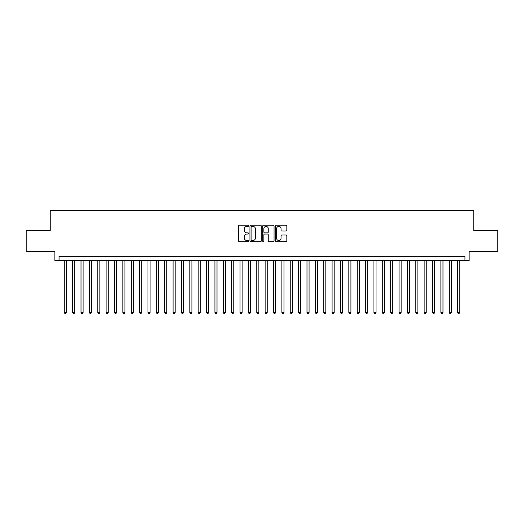 <?xml version="1.0" encoding="UTF-8"?>
<svg xmlns="http://www.w3.org/2000/svg" width="524" height="524" viewBox="0 0 524 524"><rect width="100%" height="100%" fill="white"/><g stroke="black" fill="none" stroke-linecap="round" stroke-linejoin="round"><path stroke-width="0.79" d="M248.612 225.824A0.576 0.576 0 0 0 248.035 225.248L239.304 225.248A0.819 0.819 0 0 0 238.486 226.067L238.486 240.857A0.819 0.819 0 0 0 239.304 241.675L248.035 241.675A0.576 0.576 0 0 0 248.612 241.099A0.576 0.576 0 0 0 248.035 240.529L246.902 240.529A2.627 2.627 0 0 1 244.276 237.896L244.276 236.665A2.627 2.627 0 0 1 246.902 234.038L248.035 234.038A0.576 0.576 0 0 0 248.612 233.462A0.576 0.576 0 0 0 248.035 232.885L246.902 232.885A2.627 2.627 0 0 1 244.276 230.259L244.276 229.027A2.627 2.627 0 0 1 246.902 226.394L248.035 226.394A0.576 0.576 0 0 0 248.612 225.824M286.006 231.038A0.819 0.819 0 0 0 286.831 230.219L286.831 226.067A0.819 0.819 0 0 0 286.006 225.248L276.312 225.248A0.819 0.819 0 0 0 275.493 226.067L275.493 240.857A0.819 0.819 0 0 0 276.312 241.675L286.006 241.675A0.819 0.819 0 0 0 286.831 240.857L286.831 235.846A0.819 0.819 0 0 0 286.006 235.021L281.86 235.021A0.819 0.819 0 0 0 281.041 235.846L281.041 238.328A2.194 2.194 0 0 1 278.84 240.529A2.194 2.194 0 0 1 276.646 238.328L276.646 228.595A2.194 2.194 0 0 1 278.84 226.394A2.194 2.194 0 0 1 281.041 228.595L281.041 230.219A0.819 0.819 0 0 0 281.86 231.038L286.006 231.038M464.952 260.664L469.137 260.664L469.137 251.454L497.8 251.454L497.8 230.534L473.742 230.534L473.742 210.445L50.258 210.445L50.258 230.534L26.2 230.534L26.2 251.454L54.863 251.454L54.863 260.664L464.952 260.664L464.952 256.478L59.048 256.478L59.048 260.664M261.279 226.067A0.819 0.819 0 0 0 260.461 225.248L250.767 225.248A0.819 0.819 0 0 0 249.941 226.067L249.941 240.857A0.819 0.819 0 0 0 250.767 241.675L260.461 241.675A0.819 0.819 0 0 0 261.279 240.857L261.279 226.067M263.539 225.248L273.233 225.248A0.819 0.819 0 0 1 274.059 226.067L274.059 240.857A0.819 0.819 0 0 1 273.233 241.675L269.087 241.675A0.819 0.819 0 0 1 268.262 240.857L268.262 234.857A0.819 0.819 0 0 0 267.443 234.038L264.692 234.038A0.819 0.819 0 0 0 263.867 234.857L263.867 241.099A0.576 0.576 0 0 1 263.297 241.675A0.576 0.576 0 0 1 262.721 241.099L262.721 226.067A0.819 0.819 0 0 1 263.539 225.248M251.671 226.394A0.576 0.576 0 0 0 251.094 226.971L251.094 239.953A0.576 0.576 0 0 0 251.671 240.529L252.863 240.529A2.627 2.627 0 0 0 255.489 237.896L255.489 229.027A2.627 2.627 0 0 0 252.863 226.394L251.671 226.394M268.262 228.634A2.194 2.194 0 0 0 266.068 226.44A2.194 2.194 0 0 0 263.867 228.634L263.867 232.067A0.819 0.819 0 0 0 264.692 232.885L267.443 232.885A0.819 0.819 0 0 0 268.262 232.067L268.262 228.634M64.282 260.664L64.282 312.468L66.371 312.468L66.371 260.664M66.371 312.468L65.742 313.555L64.904 313.555L64.282 312.468M72.646 260.664L72.646 312.468L74.742 312.468L74.742 260.664M74.742 312.468L74.113 313.555L73.275 313.555L72.646 312.468M81.017 260.664L81.017 312.468L83.113 312.468L83.113 260.664M83.113 312.468L82.484 313.555L81.646 313.555L81.017 312.468M89.388 260.664L89.388 312.468L91.477 312.468L91.477 260.664M91.477 312.468L90.849 313.555L90.017 313.555L89.388 312.468M97.759 260.664L97.759 312.468L99.848 312.468L99.848 260.664M99.848 312.468L99.219 313.555L98.381 313.555L97.759 312.468M106.123 260.664L106.123 312.468L108.219 312.468L108.219 260.664M108.219 312.468L107.59 313.555L106.752 313.555L106.123 312.468M114.494 260.664L114.494 312.468L116.583 312.468L116.583 260.664M116.583 312.468L115.961 313.555L115.123 313.555L114.494 312.468M122.865 260.664L122.865 312.468L124.954 312.468L124.954 260.664M124.954 312.468L124.326 313.555L123.494 313.555L122.865 312.468M131.229 260.664L131.229 312.468L133.325 312.468L133.325 260.664M133.325 312.468L132.696 313.555L131.858 313.555L131.229 312.468M139.6 260.664L139.6 312.468L141.696 312.468L141.696 260.664M141.696 312.468L141.067 313.555L140.229 313.555L139.6 312.468M147.971 260.664L147.971 312.468L150.06 312.468L150.06 260.664M150.06 312.468L149.438 313.555L148.6 313.555L147.971 312.468M156.342 260.664L156.342 312.468L158.431 312.468L158.431 260.664M158.431 312.468L157.803 313.555L156.971 313.555L156.342 312.468M164.706 260.664L164.706 312.468L166.802 312.468L166.802 260.664M166.802 312.468L166.173 313.555L165.335 313.555L164.706 312.468M173.077 260.664L173.077 312.468L175.173 312.468L175.173 260.664M175.173 312.468L174.544 313.555L173.706 313.555L173.077 312.468M181.448 260.664L181.448 312.468L183.538 312.468L183.538 260.664M183.538 312.468L182.909 313.555L182.077 313.555L181.448 312.468M189.819 260.664L189.819 312.468L191.908 312.468L191.908 260.664M191.908 312.468L191.28 313.555L190.441 313.555L189.819 312.468M198.183 260.664L198.183 312.468L200.279 312.468L200.279 260.664M200.279 312.468L199.651 313.555L198.812 313.555L198.183 312.468M206.554 260.664L206.554 312.468L208.644 312.468L208.644 260.664M208.644 312.468L208.021 313.555L207.183 313.555L206.554 312.468M214.925 260.664L214.925 312.468L217.015 312.468L217.015 260.664M217.015 312.468L216.386 313.555L215.554 313.555L214.925 312.468M223.296 260.664L223.296 312.468L225.386 312.468L225.386 260.664M225.386 312.468L224.757 313.555L223.918 313.555L223.296 312.468M231.66 260.664L231.66 312.468L233.756 312.468L233.756 260.664M233.756 312.468L233.128 313.555L232.289 313.555L231.66 312.468M240.031 260.664L240.031 312.468L242.121 312.468L242.121 260.664M242.121 312.468L241.499 313.555L240.66 313.555L240.031 312.468M248.402 260.664L248.402 312.468L250.492 312.468L250.492 260.664M250.492 312.468L249.863 313.555L249.031 313.555L248.402 312.468M256.767 260.664L256.767 312.468L258.863 312.468L258.863 260.664M258.863 312.468L258.234 313.555L257.395 313.555L256.767 312.468M265.137 260.664L265.137 312.468L267.233 312.468L267.233 260.664M267.233 312.468L266.605 313.555L265.766 313.555L265.137 312.468M273.508 260.664L273.508 312.468L275.598 312.468L275.598 260.664M275.598 312.468L274.969 313.555L274.137 313.555L273.508 312.468M281.879 260.664L281.879 312.468L283.969 312.468L283.969 260.664M283.969 312.468L283.34 313.555L282.502 313.555L281.879 312.468M290.244 260.664L290.244 312.468L292.34 312.468L292.34 260.664M292.34 312.468L291.711 313.555L290.872 313.555L290.244 312.468M298.615 260.664L298.615 312.468L300.704 312.468L300.704 260.664M300.704 312.468L300.082 313.555L299.243 313.555L298.615 312.468M306.985 260.664L306.985 312.468L309.075 312.468L309.075 260.664M309.075 312.468L308.446 313.555L307.614 313.555L306.985 312.468M315.356 260.664L315.356 312.468L317.446 312.468L317.446 260.664M317.446 312.468L316.817 313.555L315.979 313.555L315.356 312.468M323.721 260.664L323.721 312.468L325.817 312.468L325.817 260.664M325.817 312.468L325.188 313.555L324.349 313.555L323.721 312.468M332.092 260.664L332.092 312.468L334.181 312.468L334.181 260.664M334.181 312.468L333.559 313.555L332.72 313.555L332.092 312.468M340.462 260.664L340.462 312.468L342.552 312.468L342.552 260.664M342.552 312.468L341.923 313.555L341.091 313.555L340.462 312.468M348.827 260.664L348.827 312.468L350.923 312.468L350.923 260.664M350.923 312.468L350.294 313.555L349.456 313.555L348.827 312.468M357.198 260.664L357.198 312.468L359.294 312.468L359.294 260.664M359.294 312.468L358.665 313.555L357.827 313.555L357.198 312.468M365.569 260.664L365.569 312.468L367.658 312.468L367.658 260.664M367.658 312.468L367.029 313.555L366.197 313.555L365.569 312.468M373.94 260.664L373.94 312.468L376.029 312.468L376.029 260.664M376.029 312.468L375.4 313.555L374.562 313.555L373.94 312.468M382.304 260.664L382.304 312.468L384.4 312.468L384.4 260.664M384.4 312.468L383.771 313.555L382.933 313.555L382.304 312.468M390.675 260.664L390.675 312.468L392.771 312.468L392.771 260.664M392.771 312.468L392.142 313.555L391.304 313.555L390.675 312.468M399.046 260.664L399.046 312.468L401.135 312.468L401.135 260.664M401.135 312.468L400.506 313.555L399.674 313.555L399.046 312.468M407.417 260.664L407.417 312.468L409.506 312.468L409.506 260.664M409.506 312.468L408.877 313.555L408.039 313.555L407.417 312.468M415.781 260.664L415.781 312.468L417.877 312.468L417.877 260.664M417.877 312.468L417.248 313.555L416.41 313.555L415.781 312.468M424.152 260.664L424.152 312.468L426.241 312.468L426.241 260.664M426.241 312.468L425.619 313.555L424.781 313.555L424.152 312.468M432.523 260.664L432.523 312.468L434.612 312.468L434.612 260.664M434.612 312.468L433.983 313.555L433.151 313.555L432.523 312.468M440.887 260.664L440.887 312.468L442.983 312.468L442.983 260.664M442.983 312.468L442.354 313.555L441.516 313.555L440.887 312.468M449.258 260.664L449.258 312.468L451.354 312.468L451.354 260.664M451.354 312.468L450.725 313.555L449.887 313.555L449.258 312.468M457.629 260.664L457.629 312.468L459.718 312.468L459.718 260.664M459.718 312.468L459.096 313.555L458.258 313.555L457.629 312.468"/></g></svg>
